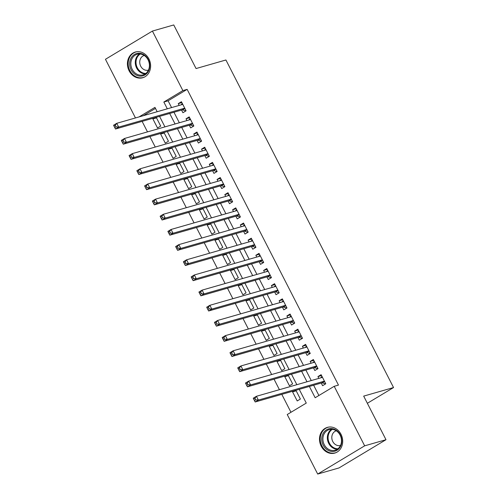 <?xml version="1.0" encoding="UTF-8"?>
<svg xmlns="http://www.w3.org/2000/svg" width="499" height="499" viewBox="0 0 499 499"><rect width="100%" height="100%" fill="white"/><g stroke="black" fill="none" stroke-linecap="round" stroke-linejoin="round"><path stroke-width="0.75" d="M148.92 58.944A13.379 11.446 74 0 1 142.708 77.75A13.379 11.446 74 0 1 129.122 70.839A13.379 11.446 74 0 1 135.335 52.033A13.379 11.446 74 0 1 148.92 58.944M340.992 434.273A13.379 11.446 74 0 1 334.779 453.086A13.379 11.446 74 0 1 321.188 446.175A13.379 11.446 74 0 1 327.4 427.369A13.379 11.446 74 0 1 340.992 434.273M135.466 117.945L105.451 59.287L152.413 31.069L173.746 24.95L196.057 68.55L225.922 59.986L393.549 387.548L363.684 396.112L385.989 439.713L339.033 467.931L317.695 474.05L287.237 414.526L306.274 403.086L299.244 389.351M142.121 121.382L147.492 131.886M149.881 136.545L155.258 147.049M157.64 151.708L163.017 162.212M165.4 166.878L170.777 177.382M173.159 182.041L178.536 192.545M180.919 197.205L186.295 207.709M188.684 212.368L194.055 222.872M196.444 227.538L201.814 238.042M204.203 242.701L209.58 253.205M211.963 257.864L217.339 268.368M219.722 273.028L225.099 283.538M227.482 288.197L232.858 298.701M235.241 303.361L240.618 313.865M243.007 318.524L248.377 329.028M250.766 333.688L256.137 344.198M258.526 348.857L263.902 359.361M266.285 364.021L271.662 374.524M274.045 379.184L279.421 389.688M281.804 394.353L290.979 412.28M181.555 110.073L182.915 112.724L186.083 110.822L181.43 101.721L178.255 103.63L179.172 105.414M189.314 125.237L190.674 127.894L193.849 125.985L189.19 116.885L186.015 118.793L186.932 120.577M197.074 140.4L198.434 143.057L201.608 141.148L196.949 132.048L193.774 133.957L194.691 135.74M204.833 155.569L206.193 158.22L209.368 156.312L204.709 147.217L201.54 149.12L202.451 150.904M212.599 170.733L213.952 173.384L217.127 171.481L212.468 162.381L209.299 164.29L210.21 166.073M220.358 185.896L221.712 188.553L224.887 186.645L220.234 177.544L217.059 179.453L217.969 181.237M228.118 201.06L229.478 203.717L232.646 201.808L227.993 192.708L224.818 194.616L225.729 196.4M235.877 216.229L237.237 218.88L240.406 216.971L235.753 207.877L232.578 209.78L233.495 211.57M243.637 231.393L244.997 234.043L248.171 232.141L243.512 223.041L240.337 224.949L241.254 226.733M251.396 246.556L252.756 249.213L255.931 247.304L251.271 238.204L248.097 240.113L249.013 241.896M259.156 261.719L260.515 264.376L263.69 262.468L259.031 253.373L255.862 255.276L256.773 257.06M266.915 276.889L268.275 279.54L271.45 277.637L266.79 268.537L263.622 270.439L264.532 272.229M274.681 292.052L276.034 294.703L279.209 292.801L274.556 283.7L271.381 285.609L272.292 287.393M282.44 307.216L283.794 309.873L286.969 307.964L282.315 298.864L279.141 300.772L280.051 302.556M290.2 322.385L291.559 325.036L294.728 323.127L290.075 314.033L286.9 315.936L287.817 317.72M297.959 337.549L299.319 340.199L302.488 338.297L297.834 329.197L294.659 331.105L295.576 332.889M305.719 352.712L307.078 355.369L310.253 353.46L305.594 344.36L302.419 346.269L303.336 348.053M313.478 367.875L314.838 370.532L318.013 368.624L313.353 359.523L310.185 361.432L311.095 363.216M296.175 390.811L292.557 391.852L297.217 400.953L300.386 399.044L295.913 390.305M288.416 375.647L284.798 376.689L289.451 385.783L292.626 383.881L288.154 375.142M280.656 360.484L277.039 361.519L281.692 370.62L284.867 368.711L280.394 359.972M272.897 345.32L269.279 346.356L273.932 355.456L277.107 353.548L272.635 344.809M265.137 330.151L261.513 331.193L266.173 340.293L269.348 338.384L264.875 329.646M257.372 314.988L253.754 316.029L258.413 325.123L261.588 323.221L257.116 314.482M249.612 299.824L245.995 300.86L250.654 309.96L253.823 308.051L249.35 299.313M241.853 284.661L238.235 285.696L242.894 294.797L246.063 292.888L241.591 284.149M234.093 269.491L230.476 270.533L235.129 279.627L238.304 277.725L233.831 268.986M226.334 254.328L222.716 255.363L227.369 264.464L230.544 262.561L226.072 253.816M218.574 239.164L214.957 240.2L219.61 249.3L222.785 247.392L218.312 238.653M210.815 224.001L207.197 225.037L211.85 234.137L215.025 232.228L210.553 223.49M203.049 208.832L199.432 209.873L204.091 218.967L207.266 217.065L202.794 208.326M195.29 193.668L191.672 194.704L196.332 203.804L199.5 201.895L195.028 193.157M187.53 178.505L183.913 179.54L188.572 188.641L191.741 186.732L187.268 177.993M179.771 163.341L176.153 164.377L180.806 173.477L183.981 171.569L179.509 162.83M172.012 148.172L168.394 149.213L173.047 158.308L176.222 156.405L171.75 147.667M164.252 133.008L160.634 134.044L165.288 143.144L168.462 141.236L163.99 132.497M155.476 108.395L143.338 115.687M294.416 390.736L292.557 391.852M286.657 375.566L284.798 376.689M278.897 360.403L277.039 361.519M271.138 345.239L269.279 346.356M263.372 330.076L261.513 331.193M255.613 314.906L253.754 316.029M247.853 299.743L245.995 300.86M240.094 284.58L238.235 285.696M232.334 269.416L230.476 270.533M224.575 254.247L222.716 255.363M216.816 239.083L214.957 240.2M209.056 223.92L207.197 225.037M201.29 208.757L199.432 209.873M193.531 193.587L191.672 194.704M185.771 178.424L183.913 179.54M178.012 163.26L176.153 164.377M170.253 148.097L168.394 149.213M162.493 132.927L160.634 134.044M154.734 117.764L152.875 118.881L157.528 127.981L160.703 126.072L156.231 117.334M309.374 386.444L315.162 397.747L334.199 386.307L338.465 385.085L187.137 89.365L168.101 100.804L171.575 107.591M173.958 112.25L179.334 122.754M181.717 127.413L187.094 137.917M189.477 142.583L194.853 153.087M197.236 157.746L202.613 168.25M204.995 172.91L210.372 183.414M212.761 188.073L218.132 198.583M220.521 203.243L225.897 213.747M228.28 218.406L233.657 228.91M236.039 233.569L241.416 244.073M243.799 248.739L249.176 259.243M251.558 263.902L256.935 274.406M259.318 279.066L264.695 289.57M267.084 294.229L272.454 304.733M274.843 309.399L280.22 319.903M282.602 324.562L287.979 335.066M290.362 339.725L295.739 350.229M298.121 354.889L303.498 365.393M305.881 370.058L311.257 380.562M313.64 385.222L318.905 395.501M321.237 383.045L322.597 385.696L325.772 383.787L321.113 374.693L317.944 376.595L318.855 378.379M367.351 403.292L393.549 387.548M385.989 439.713L364.657 445.832L317.695 474.05M152.413 31.069L182.871 90.587L163.834 102.033L167.308 108.813M187.137 89.365L182.871 90.587M334.199 386.307L364.657 445.832M169.691 113.473L175.068 123.977M177.451 128.642L182.827 139.146M185.21 143.806L190.587 154.31M192.97 158.969L198.346 169.473M200.729 174.132L206.106 184.636M208.495 189.302L213.865 199.806M216.254 204.465L221.625 214.969M224.014 219.629L229.39 230.133M231.773 234.792L237.15 245.296M239.532 249.962L244.909 260.466M247.292 265.125L252.669 275.629M255.051 280.288L260.428 290.792M262.817 295.452L268.188 305.962M270.577 310.621L275.947 321.125M278.336 325.785L283.713 336.289M286.095 340.948L291.472 351.452M293.855 356.111L299.232 366.622M301.614 371.281L306.991 381.785M157.173 111.72L154.952 107.372L139.071 116.909M296.861 384.692L291.485 374.181M289.102 369.522L283.725 359.018M281.342 354.359L275.966 343.855M273.583 339.195L268.206 328.691M265.817 324.026L260.447 313.522M258.058 308.862L252.681 298.358M250.298 293.699L244.922 283.195M242.539 278.536L237.162 268.032M234.779 263.366L229.403 252.862M227.02 248.203L221.643 237.699M219.261 233.039L213.884 222.535M211.495 217.876L206.124 207.372M203.735 202.706L198.359 192.202M195.976 187.543L190.599 177.039M188.217 172.38L182.84 161.876M180.457 157.216L175.08 146.712M172.698 142.047L167.321 131.543M164.938 126.883L159.561 116.379M168.101 100.804L163.834 102.033M321.562 375.56L317.944 376.595M156.493 117.845L152.875 118.881M313.802 360.397L310.185 361.432M306.037 345.227L302.419 346.269M298.277 330.064L294.659 331.105M290.518 314.9L286.9 315.936M282.758 299.737L279.141 300.772M274.999 284.567L271.381 285.609M267.239 269.404L263.622 270.439M259.48 254.241L255.862 255.276M251.714 239.077L248.097 240.113M243.955 223.908L240.337 224.949M236.195 208.744L232.578 209.78M228.436 193.581L224.818 194.616M220.677 178.417L217.059 179.453M212.917 163.248L209.299 164.29M205.158 148.084L201.54 149.12M197.398 132.921L193.774 133.957M189.632 117.758L186.015 118.793M181.873 102.588L178.255 103.63M320.919 377.793L321.936 376.29M253.673 399.075L254.453 400.591L255.719 399.83L254.945 398.314L253.673 399.075L253.249 398.19L256.424 396.287L322.473 377.344M254.945 398.314L256.424 396.287L258.363 400.073L255.189 401.982L321.924 382.845A1.715 0.867 59 0 1 322.298 382.864L325.591 383.899M324.412 381.136L258.363 400.073L255.719 399.83M254.453 400.591L255.189 401.982M340.337 434.879A11.577 9.905 74 0 1 337.012 450.266A11.577 9.905 74 0 1 323.202 445.177A11.577 9.905 74 0 1 326.533 429.795A11.577 9.905 74 0 1 340.337 434.879M324.263 444.671A10.716 9.169 -106 0 0 335.153 450.21A10.716 9.169 -106 0 0 340.131 435.14A10.716 9.169 -106 0 0 329.246 429.602A10.716 9.169 -106 0 0 324.263 444.671M336.282 430.799A7.635 6.531 -106 0 0 332.777 441.515A7.635 6.531 -106 0 0 340.493 445.47M328.91 427.057A13.292 11.371 -106 0 0 328.105 427.256A13.292 11.371 -106 0 0 321.936 445.944A13.292 11.371 -106 0 0 335.434 452.805A13.292 11.371 -106 0 0 336.22 452.543M148.521 70.989A11.577 9.905 74 0 1 134.905 74.27A11.577 9.905 74 0 1 130.881 58.408A11.577 9.905 74 0 1 144.504 55.121A11.577 9.905 74 0 1 148.521 70.989M131.967 58.751A10.716 9.169 -106 0 0 133.008 70.696A10.716 9.169 -106 0 0 143.082 74.875A10.716 9.169 -106 0 0 148.297 70.396A10.716 9.169 -106 0 0 147.255 58.452A10.716 9.169 -106 0 0 137.175 54.272A10.716 9.169 -106 0 0 131.967 58.751M144.217 55.464A7.635 6.531 -106 0 0 140.543 58.639A7.635 6.531 -106 0 0 141.273 67.128A7.635 6.531 -106 0 0 148.428 70.134M136.838 51.728A13.292 11.371 -106 0 0 136.04 51.921A13.292 11.371 -106 0 0 129.578 57.472A13.292 11.371 -106 0 0 130.869 72.286A13.292 11.371 -106 0 0 143.369 77.47A13.292 11.371 -106 0 0 144.149 77.214M313.16 362.623L314.17 361.126M245.913 383.912L246.693 385.428L247.959 384.66L247.186 383.145L245.913 383.912L245.489 383.026L248.664 381.117L314.713 362.18M247.186 383.145L248.664 381.117L250.604 384.91L247.429 386.819L314.164 367.682A1.715 0.867 59 0 1 314.538 367.701L317.832 368.73M316.653 365.973L250.604 384.91L247.959 384.66M246.693 385.428L247.429 386.819M305.4 347.46L306.411 345.957M238.154 368.742L238.934 370.258L240.2 369.497L239.426 367.981L238.154 368.742L237.73 367.863L240.905 365.954L306.954 347.017M239.426 367.981L240.905 365.954L242.845 369.747L239.67 371.655L306.405 352.519A1.715 0.867 59 0 1 306.779 352.537L310.072 353.566M308.893 350.803L242.845 369.747L240.2 369.497M238.934 370.258L239.67 371.655M297.641 332.297L298.651 330.793M230.395 353.579L231.168 355.095L232.44 354.334L231.667 352.818L230.395 353.579L229.97 352.693L233.145 350.791L299.194 331.847M231.667 352.818L233.145 350.791L235.085 354.583L231.91 356.486L298.639 337.349A1.715 0.867 59 0 1 299.02 337.368L302.313 338.403M301.134 335.64L235.085 354.583L232.44 354.334M231.168 355.095L231.91 356.486M289.875 317.127L290.892 315.63M222.635 338.416L223.409 339.931L224.681 339.17L223.901 337.655L222.635 338.416L222.211 337.53L225.386 335.621L291.435 316.684M223.901 337.655L225.386 335.621L227.326 339.414L224.151 341.322L290.88 322.186A1.715 0.867 59 0 1 291.254 322.204L294.547 323.24M293.375 320.477L227.326 339.414L224.681 339.17M223.409 339.931L224.151 341.322M282.116 301.964L283.133 300.467M214.876 323.252L215.649 324.768L216.922 324.001L216.142 322.485L214.876 323.252L214.451 322.366L217.62 320.458L283.669 301.521M216.142 322.485L217.62 320.458L219.56 324.25L216.391 326.159L283.12 307.022A1.715 0.867 59 0 1 283.494 307.041L286.788 308.07M285.609 305.313L219.56 324.25L216.922 324.001M215.649 324.768L216.391 326.159M274.356 286.8L275.373 285.297M207.116 308.083L207.89 309.598L209.162 308.837L208.382 307.322L207.116 308.083L206.692 307.203L209.861 305.294L275.91 286.351M208.382 307.322L209.861 305.294L211.801 309.087L208.632 310.989L275.361 291.859A1.715 0.867 59 0 1 275.735 291.878L279.028 292.907M277.849 290.144L211.801 309.087L209.162 308.837M207.89 309.598L208.632 310.989M266.597 271.637L267.614 270.134M199.351 292.919L200.13 294.435L201.396 293.674L200.623 292.158L199.351 292.919L198.926 292.034L202.101 290.131L268.15 271.188M200.623 292.158L202.101 290.131L204.041 293.923L200.866 295.826L267.601 276.689A1.715 0.867 59 0 1 267.975 276.708L271.269 277.743M270.09 274.98L204.041 293.923L201.396 293.674M200.13 294.435L200.866 295.826M258.838 256.467L259.848 254.97M191.591 277.756L192.371 279.272L193.637 278.511L192.863 276.989L191.591 277.756L191.167 276.87L194.342 274.961L260.391 256.024M192.863 276.989L194.342 274.961L196.282 278.754L193.107 280.663L259.842 261.526A1.715 0.867 59 0 1 260.216 261.545L263.509 262.58M262.331 259.817L196.282 278.754L193.637 278.511M192.371 279.272L193.107 280.663M251.078 241.304L252.089 239.807M183.832 262.593L184.611 264.108L185.877 263.341L185.104 261.825L183.832 262.593L183.407 261.707L186.582 259.798L252.631 240.861M185.104 261.825L186.582 259.798L188.522 263.591L185.347 265.499L252.082 246.363A1.715 0.867 59 0 1 252.457 246.381L255.75 247.41M254.571 244.653L188.522 263.591L185.877 263.341M184.611 264.108L185.347 265.499M243.319 226.141L244.329 224.637M176.072 247.423L176.846 248.939L178.118 248.178L177.345 246.662L176.072 247.423L175.648 246.543L178.823 244.635L244.872 225.691M177.345 246.662L178.823 244.635L180.763 248.427L177.588 250.33L244.323 231.199A1.715 0.867 59 0 1 244.697 231.218L247.991 232.247M246.812 229.484L180.763 248.427L178.118 248.178M176.846 248.939L177.588 250.33M235.553 210.977L236.57 209.474M168.313 232.26L169.086 233.775L170.359 233.014L169.579 231.499L168.313 232.26L167.889 231.374L171.063 229.471L237.112 210.528M169.579 231.499L171.063 229.471L173.003 233.258L169.828 235.166L236.557 216.03A1.715 0.867 59 0 1 236.931 216.048L240.225 217.084M239.052 214.321L173.003 233.258L170.359 233.014M169.086 233.775L169.828 235.166M227.793 195.808L228.81 194.311M160.553 217.096L161.327 218.612L162.599 217.851L161.819 216.329L160.553 217.096L160.129 216.21L163.298 214.302L229.347 195.365M161.819 216.329L163.298 214.302L165.238 218.094L162.069 220.003L228.798 200.866A1.715 0.867 59 0 1 229.172 200.885L232.465 201.92M231.293 199.157L165.238 218.094L162.599 217.851M161.327 218.612L162.069 220.003M220.034 180.644L221.051 179.147M152.794 201.927L153.567 203.449L154.84 202.681L154.06 201.166L152.794 201.927L152.37 201.047L155.538 199.138L221.587 180.201M154.06 201.166L155.538 199.138L157.478 202.931L154.31 204.839L221.038 185.703A1.715 0.867 59 0 1 221.413 185.722L224.706 186.751M223.527 183.988L157.478 202.931L154.84 202.681M153.567 203.449L154.31 204.839M212.275 165.481L213.291 163.978M145.034 186.763L145.808 188.279L147.074 187.518L146.301 186.002L145.034 186.763L144.604 185.884L147.779 183.975L213.828 165.032M146.301 186.002L147.779 183.975L149.719 187.767L146.544 189.67L213.279 170.539A1.715 0.867 59 0 1 213.653 170.552L216.946 171.587M215.768 168.824L149.719 187.767L147.074 187.518M145.808 188.279L146.544 189.67M204.515 150.318L205.532 148.814M137.269 171.6L138.048 173.116L139.315 172.355L138.541 170.839L137.269 171.6L136.845 170.714L140.019 168.812L206.068 149.868M138.541 170.839L140.019 168.812L141.959 172.598L138.784 174.507L205.519 155.37A1.715 0.867 59 0 1 205.894 155.389L209.187 156.424M208.008 153.661L141.959 172.598L139.315 172.355M138.048 173.116L138.784 174.507M196.756 135.148L197.766 133.651M129.509 156.437L130.289 157.952L131.555 157.191L130.782 155.669L129.509 156.437L129.085 155.551L132.26 153.642L198.309 134.705M130.782 155.669L132.26 153.642L134.2 157.435L131.025 159.343L197.76 140.207A1.715 0.867 59 0 1 198.134 140.225L201.428 141.261M200.249 138.497L134.2 157.435L131.555 157.191M130.289 157.952L131.025 159.343M188.996 119.985L190.007 118.481M121.75 141.267L122.529 142.789L123.796 142.022L123.022 140.506L121.75 141.267L121.326 140.387L124.501 138.479L190.549 119.542M123.022 140.506L124.501 138.479L126.44 142.271L123.265 144.18L190 125.043A1.715 0.867 59 0 1 190.375 125.062L193.668 126.091M192.489 123.328L126.44 142.271L123.796 142.022M122.529 142.789L123.265 144.18M181.231 104.821L182.247 103.318M113.99 126.104L114.764 127.619L116.036 126.858L115.257 125.343L113.99 126.104L113.566 125.224L116.741 123.315L182.79 104.372M115.257 125.343L116.741 123.315L118.681 127.108L115.506 129.01L182.235 109.874A1.715 0.867 59 0 1 182.609 109.892L185.909 110.928M184.73 108.164L118.681 127.108L116.036 126.858M114.764 127.619L115.506 129.01M324.593 381.486L322.298 382.864M324.5 381.298L321.924 382.845M337.28 449.243A10.716 9.169 74 0 1 328.71 443.399A10.716 9.169 74 0 1 331.561 429.302M332.365 429.352A10.367 8.87 -106 0 0 329.396 443.124A10.367 8.87 -106 0 0 337.929 448.769M145.215 73.908A10.716 9.169 74 0 1 136.751 68.269A10.716 9.169 74 0 1 136.408 57.472A10.716 9.169 74 0 1 139.495 53.967M140.294 54.017A10.367 8.87 -106 0 0 137.1 57.541A10.367 8.87 -106 0 0 137.499 68.114A10.367 8.87 -106 0 0 145.864 73.44M316.834 366.322L314.538 367.701M316.734 366.135L314.164 367.682M309.074 351.159L306.779 352.537M308.975 350.972L306.405 352.519M301.309 335.989L299.02 337.368M301.215 335.802L298.639 337.349M293.549 320.826L291.254 322.204M293.456 320.639L290.88 322.186M285.79 305.662L283.494 307.041M285.696 305.475L283.12 307.022M278.03 290.493L275.735 291.878M277.937 290.312L275.361 291.859M270.271 275.329L267.975 276.708M270.177 275.142L267.601 276.689M262.511 260.166L260.216 261.545M262.418 259.979L259.842 261.526M254.752 245.003L252.457 246.381M254.652 244.816L252.082 246.363M246.993 229.833L244.697 231.218M246.893 229.652L244.323 231.199M239.227 214.67L236.931 216.048M239.133 214.483L236.557 216.03M231.467 199.506L229.172 200.885M231.374 199.319L228.798 200.866M223.708 184.343L221.413 185.722M223.614 184.156L221.038 185.703M215.948 169.173L213.653 170.552M215.855 168.993L213.279 170.539M208.189 154.01L205.894 155.389M208.095 153.823L205.519 155.37M200.43 138.847L198.134 140.225M200.33 138.66L197.76 140.207M192.67 123.683L190.375 125.062M192.57 123.496L190 125.043M184.904 108.514L182.609 109.892M184.811 108.327L182.235 109.874M328.105 427.256L328.666 427.094M335.434 452.805L335.995 452.643M136.04 51.921L136.601 51.759M143.369 77.47L143.93 77.314"/></g></svg>
